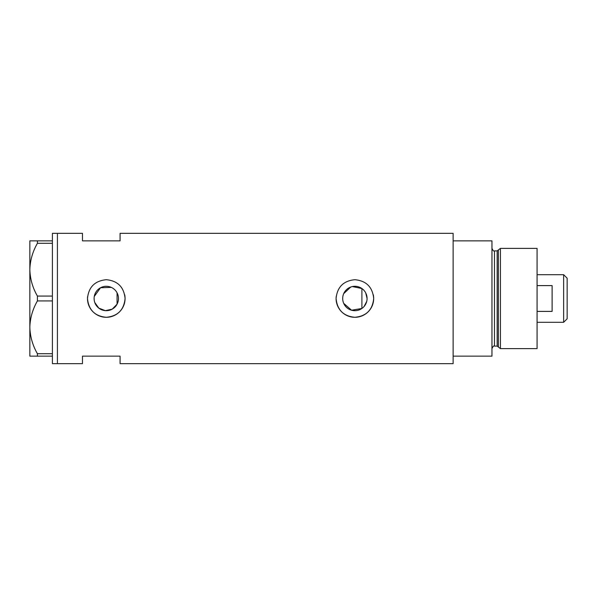 <?xml version="1.0" encoding="UTF-8"?>
<svg xmlns="http://www.w3.org/2000/svg" width="597" height="597" viewBox="0 0 597 597"><rect width="100%" height="100%" fill="white"/><g stroke="black" fill="none" stroke-linecap="round" stroke-linejoin="round"><path stroke-width="0.9" d="M352.364 286.567L361.901 288.53L361.901 308.47L351.566 310.231L343.708 303.366M343.148 301.806L342.812 300.164M118.116 301.44L117.669 302.858M364.058 306.53L366.73 301.395M367.08 298.5A12.194 12.194 0 0 0 354.887 286.306A12.194 12.194 0 0 0 342.693 298.5A12.194 12.194 0 0 0 354.887 310.694A12.194 12.194 0 0 0 367.08 298.5L365.7 292.873M94.095 298.5A12.194 12.194 0 0 0 106.288 310.694A12.194 12.194 0 0 0 118.475 298.5A12.194 12.194 0 0 0 106.288 286.306A12.194 12.194 0 0 0 94.095 298.5L94.266 300.53M94.766 302.492L98.826 308.142L105.348 310.656L112.191 309.164L117.064 304.201L117.064 292.799M87.58 296.649A18.798 18.798 0 0 0 87.49 298.5C88.595 309.925 94.863 316.186 106.281 317.298C117.699 316.194 123.967 309.933 125.079 298.5C123.967 287.075 117.706 280.806 106.296 279.702C94.863 280.814 88.595 287.075 87.49 298.5A18.798 18.798 0 0 0 106.288 317.298A18.798 18.798 0 0 0 124.713 294.821M336.186 296.649A18.798 18.798 0 0 0 336.089 298.5C337.201 309.925 343.462 316.186 354.887 317.298C366.304 316.194 372.565 309.933 373.685 298.5C372.565 287.075 366.304 280.806 354.894 279.702C343.462 280.814 337.193 287.075 336.089 298.5A18.798 18.798 0 0 0 354.887 317.298A18.798 18.798 0 0 0 373.319 294.821M52.402 356.14L37.41 356.14L37.41 353.708L52.402 353.708L52.402 363.655L57.416 363.655L57.416 233.345L82.476 233.345L82.476 240.86L120.072 240.86L120.072 233.345L453.123 233.345L453.123 356.14L491.965 356.14L491.965 240.86L453.123 240.86L453.123 363.655L120.072 363.655L120.072 356.14L82.476 356.14L82.476 363.655L57.416 363.655L57.416 233.345L52.402 233.345L52.402 243.292L37.41 243.292L37.41 240.86L29.85 240.86L29.85 269.68C30.096 260.479 32.619 251.68 37.41 243.292M111.288 287.381L100.52 287.761L94.259 296.478M117.669 294.142L118.116 295.56M343.708 293.634L350.775 287.023M52.402 296.067L52.402 300.933L37.41 300.933L37.41 296.067L52.402 296.067L52.402 243.292M52.402 353.708L52.402 300.933M37.41 353.708C32.648 345.454 30.134 336.656 29.85 327.32L29.85 356.14L37.41 356.14M37.41 296.067C32.648 287.814 30.134 279.015 29.85 269.68L29.85 327.32C30.096 318.111 32.619 309.321 37.41 300.933M37.41 240.86L52.402 240.86M497.159 346.118L494.473 346.118L494.473 250.882L497.159 250.882L497.159 346.118L498.368 347.044L498.368 249.956L500.42 248.382L500.42 348.618L537.076 348.618L537.076 248.382L500.42 248.382M563.643 274.695L567.15 278.202L567.15 318.798L563.643 322.305L563.643 274.695L537.076 274.695M537.076 311.403L552.113 311.403L552.113 285.597L537.076 285.597M494.473 346.118C493.876 345.469 493.04 346.305 491.965 348.618M494.473 250.882C493.861 251.516 493.025 250.68 491.965 248.382M497.159 250.882L498.368 249.956M498.368 347.044L500.42 348.618M563.643 322.305L537.076 322.305"/></g></svg>
